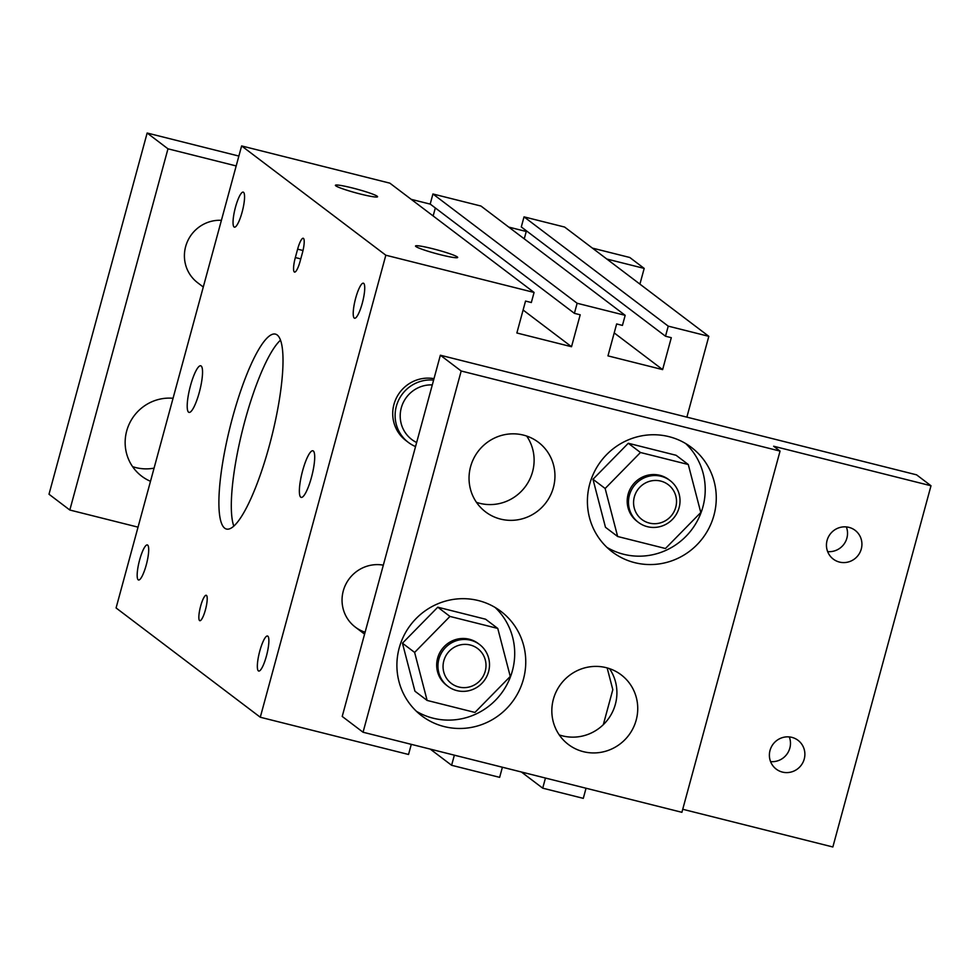 <?xml version="1.0" encoding="UTF-8"?>
<svg xmlns="http://www.w3.org/2000/svg" width="980" height="980" viewBox="0 0 980 980"><rect width="100%" height="100%" fill="white"/><g stroke="black" fill="none" stroke-linecap="round" stroke-linejoin="round"><path stroke-width="1.47" d="M457.305 256.932A21.842 1.923 -164.8 0 1 457.685 257.458A21.842 1.923 -164.8 0 1 436.088 253.587A21.842 1.923 -164.8 0 1 415.52 246.005A21.842 1.923 -164.8 0 1 434.851 249.275A21.842 1.923 -164.8 0 1 457.305 256.932M377.19 196.221A21.842 1.923 -164.8 0 1 377.57 196.747A21.842 1.923 -164.8 0 1 355.973 192.876A21.842 1.923 -164.8 0 1 335.405 185.293A21.842 1.923 -164.8 0 1 354.736 188.564A21.842 1.923 -164.8 0 1 377.19 196.221M190.463 385.752A24.035 5.108 104.1 0 1 200.729 365.785A24.035 5.108 104.1 0 1 199.283 392.429A24.035 5.108 104.1 0 1 189.018 412.396A24.035 5.108 104.1 0 1 190.463 385.752M302.624 470.743A24.035 5.108 104.1 0 1 312.889 450.776A24.035 5.108 104.1 0 1 311.444 477.419A24.035 5.108 104.1 0 1 301.179 497.387A24.035 5.108 104.1 0 1 302.624 470.743M266.425 656.037A18.069 3.834 104.1 0 1 258.708 671.043A18.069 3.834 104.1 0 1 259.382 652.594A18.069 3.834 104.1 0 1 267.516 636.008A18.069 3.834 104.1 0 1 266.425 656.037M242.109 212.158A18.069 3.834 104.1 0 1 234.404 227.164A18.069 3.834 104.1 0 1 235.078 208.716A18.069 3.834 104.1 0 1 243.199 192.129A18.069 3.834 104.1 0 1 242.109 212.158M362.282 303.224A18.069 3.834 104.1 0 1 354.576 318.231A18.069 3.834 104.1 0 1 355.25 299.782A18.069 3.834 104.1 0 1 363.372 283.196A18.069 3.834 104.1 0 1 362.282 303.224M146.253 564.97A18.069 3.834 104.1 0 1 138.535 579.989A18.069 3.834 104.1 0 1 139.209 561.54A18.069 3.834 104.1 0 1 147.343 544.941A18.069 3.834 104.1 0 1 146.253 564.97M205.433 609.817A13.107 2.781 104.1 0 1 199.834 620.707A13.107 2.781 104.1 0 1 200.324 607.318A13.107 2.781 104.1 0 1 206.217 595.277A13.107 2.781 104.1 0 1 205.433 609.817M300.15 261.195A13.107 2.781 104.1 0 1 294.551 272.085A13.107 2.781 104.1 0 1 295.335 257.556L297.626 249.153A13.107 2.781 104.1 0 1 303.224 238.263A13.107 2.781 104.1 0 1 302.428 252.803L300.15 261.195M280.525 340.158A100.499 21.364 -75.9 0 0 242.66 429.497A100.499 21.364 -75.9 0 0 233.816 526.138M269.378 445.545A100.499 21.364 104.1 0 1 226.478 529.053A100.499 21.364 104.1 0 1 230.239 426.386A100.499 21.364 104.1 0 1 275.429 334.119A100.499 21.364 104.1 0 1 269.378 445.545M365.111 632.21A34.962 34.018 -52.8 0 1 355.287 627.09A34.962 34.018 -52.8 0 1 345.205 585.562A34.962 34.018 -52.8 0 1 383.327 565.154M433.601 380.105A34.962 34.018 127.2 0 0 397.709 402.216A34.962 34.018 127.2 0 0 408.366 442.421L405.965 440.596A34.962 34.018 -52.8 0 1 395.871 399.068A34.962 34.018 -52.8 0 1 433.993 378.66M534.076 292.444L389.869 183.162L241.619 145.934L385.826 255.217L534.076 292.444L531.332 302.526L525.537 301.068L516.864 332.992L571.524 346.724L580.197 314.801L574.403 313.343L577.134 303.261L625.179 315.327L622.435 325.409L616.641 323.951L607.968 355.875L662.627 369.607L671.3 337.684L665.506 336.226L668.238 326.144L708.822 336.336L686.87 417.137M523.1 310.023L571.524 346.724M435.328 207.956L433.148 215.968M625.179 315.327L480.972 206.045L432.927 193.979L430.196 204.061L574.403 313.343M432.927 193.979L577.134 303.261M614.203 332.906L662.627 369.607M526.432 230.839L524.251 238.851M708.822 336.336L564.615 227.054L524.03 216.862L521.299 226.944L665.506 336.226M524.03 216.862L668.238 326.144M607.159 667.919L612.819 689.675L603.312 724.686M586.04 788.239L583.296 798.357L542.712 788.165L545.456 778.083L551.152 779.467M521.36 771.983L542.712 788.165M496.603 765.772L502.385 767.267L499.641 777.348L451.609 765.282L454.353 755.213L460.159 756.621M430.257 749.112L451.609 765.282M405.5 742.889L411.282 744.396L408.538 754.478L260.288 717.238L385.826 255.217M241.619 145.934L116.081 607.955L260.288 717.238M660.753 481.082A21.842 21.266 -52.8 0 1 670.124 517.085A21.842 21.266 -52.8 0 1 634.268 508.081A21.842 21.266 -52.8 0 1 660.753 481.082M661.096 476.28A26.215 25.517 127.2 0 0 631.218 490.441A26.215 25.517 127.2 0 0 638.409 522.377A26.215 25.517 127.2 0 0 674.583 516.889A26.215 25.517 127.2 0 0 670.075 480.58A26.215 25.517 127.2 0 0 661.096 476.28M670.075 480.58L668.801 479.612A26.215 25.517 127.2 0 0 659.81 475.3A26.215 25.517 127.2 0 0 629.932 489.473A26.215 25.517 127.2 0 0 637.135 521.397L638.409 522.377M470.241 645.011A21.842 21.266 -52.8 0 1 479.612 681.014A21.842 21.266 -52.8 0 1 443.744 672.011A21.842 21.266 -52.8 0 1 470.241 645.011M470.572 640.21A26.215 25.517 127.2 0 0 440.694 654.37A26.215 25.517 127.2 0 0 447.897 686.306A26.215 25.517 127.2 0 0 484.059 680.818A26.215 25.517 127.2 0 0 479.563 644.509A26.215 25.517 127.2 0 0 470.572 640.21M479.563 644.509L478.277 643.542A26.215 25.517 127.2 0 0 469.298 639.23A26.215 25.517 127.2 0 0 439.42 653.403A26.215 25.517 127.2 0 0 446.611 685.326L447.897 686.306M427.121 700.431L414.626 652.423L449.955 616.432L497.767 628.437L510.262 676.445L474.945 712.436L427.121 700.431L414.944 691.206L402.449 643.198L414.626 652.423M402.449 643.198L437.778 607.196L449.955 616.432M437.778 607.196L485.59 619.213L497.767 628.437M617.645 536.501L605.15 488.493L640.467 452.503L688.279 464.508L700.786 512.516L665.457 548.506L617.645 536.501L605.469 527.277L592.974 479.269L605.15 488.493M592.974 479.269L628.29 443.266L640.467 452.503M628.29 443.266L676.102 455.284L688.279 464.508M770.574 761.607A18.069 17.579 127.2 0 0 789.292 736.923M782.432 772.093A18.069 17.579 -52.8 0 1 771.272 747.128A18.069 17.579 -52.8 0 1 798.051 740.329A18.069 17.579 -52.8 0 1 782.432 772.093M827.635 551.605A18.069 17.579 127.2 0 0 846.34 526.909M839.48 562.079A18.069 17.579 -52.8 0 1 828.333 537.114A18.069 17.579 -52.8 0 1 855.111 530.327A18.069 17.579 -52.8 0 1 839.48 562.079M416.451 711.321A65.538 63.786 127.2 0 0 501.111 693.73A65.538 63.786 127.2 0 0 495.145 607.465M478.448 600.581A65.538 63.786 -52.8 0 1 500.903 611.349A65.538 63.786 -52.8 0 1 512.173 702.096A65.538 63.786 -52.8 0 1 421.768 715.841A65.538 63.786 -52.8 0 1 403.736 636.008A65.538 63.786 -52.8 0 1 478.448 600.581M606.963 547.391A65.538 63.786 127.2 0 0 691.623 529.8A65.538 63.786 127.2 0 0 685.669 443.536M668.96 436.651A65.538 63.786 -52.8 0 1 691.427 447.419A65.538 63.786 -52.8 0 1 702.685 538.167A65.538 63.786 -52.8 0 1 612.279 551.912A65.538 63.786 -52.8 0 1 594.248 472.078A65.538 63.786 -52.8 0 1 668.96 436.651M476.464 502.336A43.696 42.52 127.2 0 0 479.747 503.316A43.696 42.52 127.2 0 0 526.089 485.578A43.696 42.52 127.2 0 0 526.689 436.063M500.584 519.094A43.696 42.52 -52.8 0 1 485.615 511.928A43.696 42.52 -52.8 0 1 473.597 458.714A43.696 42.52 -52.8 0 1 523.406 435.096A43.696 42.52 -52.8 0 1 538.388 442.262A43.696 42.52 -52.8 0 1 550.38 495.488A43.696 42.52 -52.8 0 1 500.584 519.094M559.262 734.914A43.696 42.52 127.2 0 0 562.545 735.882A43.696 42.52 127.2 0 0 608.874 718.144A43.696 42.52 127.2 0 0 609.487 668.63M583.37 751.672A43.696 42.52 -52.8 0 1 568.412 744.506A43.696 42.52 -52.8 0 1 556.395 691.28A43.696 42.52 -52.8 0 1 606.191 667.662A43.696 42.52 -52.8 0 1 621.173 674.84A43.696 42.52 -52.8 0 1 633.178 728.054A43.696 42.52 -52.8 0 1 583.37 751.672M461.188 371.004L440.363 355.226L916.582 474.835L931 485.762L773.636 446.231L780.056 451.094L461.188 371.004L363.053 732.232L681.909 812.31L780.056 451.094M363.053 732.232L342.216 716.441L440.363 355.226M682.729 809.272L832.853 846.977L931 485.762M416.647 442.519A30.588 29.768 -52.8 0 1 401.286 407.888A30.588 29.768 -52.8 0 1 432.303 384.907M408.366 442.421A34.962 34.018 127.2 0 0 415.545 446.562M203.289 287.018L197.666 282.755A34.962 34.018 -52.8 0 1 186.727 243.248A34.962 34.018 -52.8 0 1 221.407 220.316M150.504 481.303A43.696 42.52 -52.8 0 1 141.733 476.219A43.696 42.52 -52.8 0 1 128.343 426.055A43.696 42.52 -52.8 0 1 173.056 398.284M132.582 466.627A43.696 42.52 127.2 0 0 135.865 467.607A43.696 42.52 127.2 0 0 154.081 468.134M236.18 165.939L167.972 148.813L147.147 133.023L49 494.238L69.825 510.029L138.045 527.154M167.972 148.813L69.825 510.029M592.373 248.099L629.773 257.483L644.191 268.41L639.916 284.127M644.191 268.41L606.804 259.026M524.398 238.324L523.149 238.018M433.295 215.441L432.045 215.135M508.73 227.091L526.26 231.488M147.147 133.023L238.863 156.065M411.22 199.344L430.293 204.134M295.335 257.556L300.762 258.916M297.626 249.153L303.004 250.513M364.585 634.134L355.287 627.09"/></g></svg>
